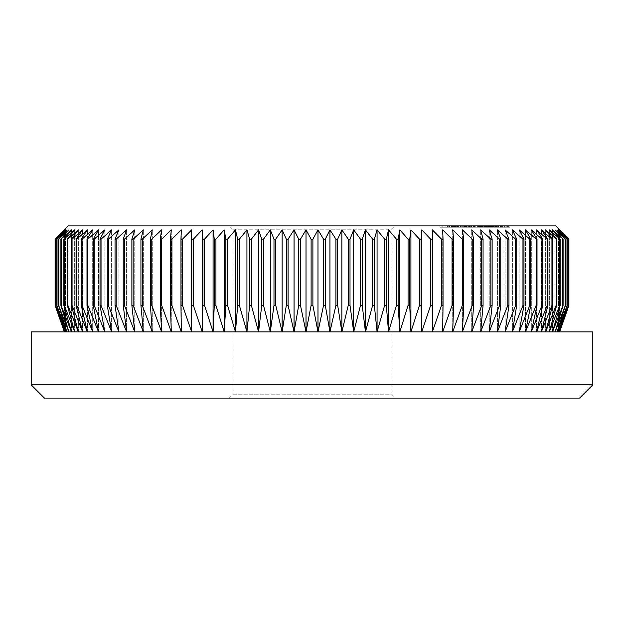 <?xml version="1.0" encoding="UTF-8"?>
<svg xmlns="http://www.w3.org/2000/svg" width="624" height="624" viewBox="0 0 624 624"><rect width="100%" height="100%" fill="white"/><g stroke="black" fill="none" stroke-linecap="round" stroke-linejoin="round"><path stroke-width="0.47" stroke-dasharray="3.12 2.34" d="M228.556 398.096L231.863 394.781L231.863 229.219L228.556 225.904L395.444 225.904L392.137 229.219L231.863 229.219L392.137 229.219L392.137 394.781L231.863 394.781L392.137 394.781L395.444 398.096L228.556 398.096L395.444 398.096M477.656 225.904L489.606 225.904L473.249 225.904L477.656 225.904L477.656 227.23L481.166 227.23L481.166 225.904M508.646 227.23L482.625 227.23L482.617 225.904L484.692 225.904L480.55 225.904L498.654 225.904L469.037 225.904L483.522 225.904L483.522 227.23L501.064 227.23L499.902 227.23L499.902 225.904L509.098 225.904L502.265 225.904L502.733 225.904L502.733 227.23L502.718 225.904L490.885 225.904L501.493 225.904L501.47 227.23L501.493 225.904L507.14 225.904L507.14 227.23L507.133 225.904L487.921 225.904L502.117 225.904L502.117 227.23L502.031 225.904L489.598 225.904L500.471 225.904L490.519 225.904L496.142 225.904L492.18 225.904L492.18 227.23L492.211 225.904L499.902 225.904L499.902 227.23L508.646 227.23L508.646 225.904M496.337 227.23L487.921 227.23L500.573 227.23L500.573 225.904L500.471 227.23L496.337 227.23L496.337 225.904M500.549 225.904L500.549 227.23L489.598 227.23L500.471 227.23L498.654 227.23L498.654 225.904L502.375 225.904L502.375 227.23L502.265 225.904L500.362 225.904L503.919 225.904L490.175 225.904L505.175 225.904L505.175 227.23L505.112 225.904L486.119 225.904L492.445 225.904L487.594 225.904L487.594 227.23L487.757 225.904L496.922 225.904L462.259 225.904L462.259 227.23L463.281 227.23L463.281 225.904L495.518 225.904L495.518 227.23L495.238 225.904L492.695 225.904L496.751 225.904L496.743 227.23L497.156 225.904L497.156 227.23L497.18 225.904M497.227 225.904L497.094 227.23L497.227 225.904M480.55 225.904L480.145 227.23L480.55 225.904M492.445 227.23L506.719 227.23L486.119 227.23L493.241 227.23L493.241 225.904L492.461 225.904L492.461 227.23L492.445 225.904M458.359 225.904L472.914 225.904L458.359 225.904L458.359 227.23L457.384 227.23L457.384 225.904M453.289 225.904L458.188 225.904L449.686 225.904L449.686 227.23L451.285 227.23L451.285 225.904L463.141 225.904L453.289 225.904L453.289 227.23L452.369 227.23L452.369 225.904L451.292 225.904L451.292 227.23L457.876 227.23L457.876 225.904M457.876 227.23L451.285 227.23L463.32 227.23L463.32 225.904L463.141 227.23L460.606 227.23L460.606 225.904L454.514 225.904L460.574 225.904L460.543 227.23L454.514 227.23L460.574 227.23L453.289 227.23M395.444 225.904L228.556 225.904M555.711 225.904L68.289 225.904M441.129 225.904L458.796 225.904L441.129 225.904L441.129 227.23L439.959 227.23L439.959 225.904M481.377 227.23L463.281 227.23L474.731 227.23L474.731 225.904L475.192 225.904L475.192 227.23L481.377 227.23L481.377 225.904M483.982 227.23L487.5 227.23L482.617 227.23L482.625 225.904L487.991 225.904L487.991 227.23L487.5 227.23L487.5 225.904L483.982 225.904L484.006 227.23L483.982 225.904M486.291 225.904L485.917 227.23L486.291 225.904M482.305 225.904L481.954 227.23L482.305 225.904M509.73 227.23L491.314 227.23L500.518 227.23L500.518 225.904L491.314 225.904L509.73 225.904L493.108 225.904L500.526 225.904L500.518 227.23L509.73 227.23L509.73 225.904M506.813 225.904L506.719 227.23L506.813 225.904M497.156 227.23L478.062 227.23L496.922 227.23L496.922 225.904L498.794 225.904L498.802 227.23L504.075 227.23L504.075 225.904L503.919 227.23L498.342 227.23L498.342 225.904M488.311 225.904L491.611 225.904L488.311 225.904L488.311 227.23L490.23 227.23L490.23 225.904M473.46 225.904L484.38 225.904L464.646 225.904L474.263 225.904L474.263 227.23L466.331 227.23L466.331 225.904L466.331 227.23L473.444 227.23L473.444 225.904L473.46 227.23L468.445 227.23L468.445 225.904L467.774 225.904L467.774 227.23L479.271 227.23L479.255 225.904L479.271 227.23L484.38 227.23L484.38 225.904L485.043 225.904L485.043 227.23L473.46 227.23M466.432 225.904L471.175 225.904L466.432 225.904L466.432 227.23L469.958 227.23L469.958 225.904M454.061 225.904L473.905 225.904L454.061 225.904L454.061 227.23L459.865 227.23L459.865 225.904M449.194 225.904L465.598 225.904L442.042 225.904L455.465 225.904L449.194 225.904L449.194 227.23L449.42 225.904M55.138 305.378L55.138 239.148L55.099 305.378L64.311 331.867L558.527 331.867L568.214 305.378L559.689 331.867L558.527 331.867L559.4 331.867L568.862 305.378L568.862 239.148L568.862 305.378M55.786 305.378L65.473 331.867L64.6 331.867L55.653 305.378L55.653 239.148L55.653 305.378M57.026 305.378L66.916 331.867L65.473 331.867L56.807 305.378L56.807 239.148L56.807 305.378M58.859 305.378L68.929 331.867L66.916 331.867L58.562 305.378L58.562 239.148L58.562 305.378M61.285 305.378L71.51 331.867L68.929 331.867L60.902 305.378L60.902 239.148L60.902 305.378M64.303 305.378L74.654 331.867L71.51 331.867L63.835 305.378L63.835 239.148L64.303 239.148L64.303 305.378L63.835 305.378M67.891 305.378L78.351 331.867L74.654 331.867L67.345 305.378L67.345 239.148L67.891 239.148L67.891 305.378L67.345 305.378M72.056 305.378L82.602 331.867L78.351 331.867L71.425 305.378L71.425 239.148L72.056 239.148L72.056 305.378L71.425 305.378M76.775 305.378L87.376 331.867L82.602 331.867L76.066 305.378L76.066 239.148L76.775 239.148L76.775 305.378L76.066 305.378M82.048 305.378L92.687 331.867L87.376 331.867L81.26 305.378L81.26 239.148L82.048 239.148L82.048 305.378L81.26 305.378M87.859 305.378L98.498 331.867L92.687 331.867L86.993 305.378L86.993 239.148L87.859 239.148L87.859 305.378L86.993 305.378M94.193 305.378L104.816 331.867L98.498 331.867L93.257 305.378L93.257 239.148L94.193 239.148L94.193 305.378L93.257 305.378M101.033 305.378L111.618 331.867L104.816 331.867L100.027 305.378L100.027 239.148L101.033 239.148L101.033 305.378L100.027 305.378M108.365 305.378L118.888 331.867L111.618 331.867L107.289 305.378L107.289 239.148L108.365 239.148L108.365 305.378L107.289 305.378M116.173 305.378L126.602 331.867L118.888 331.867L115.034 305.378L115.034 239.148L116.173 239.148L116.173 305.378L115.034 305.378M124.441 305.378L134.753 331.867L126.602 331.867L123.232 305.378L123.232 239.148L124.441 239.148L124.441 305.378L123.232 305.378M133.146 305.378L143.325 331.867L134.753 331.867L131.875 305.378L131.875 239.148L133.146 239.148L133.146 305.378L131.875 305.378M142.272 305.378L152.279 331.867L143.325 331.867L140.938 305.378L140.938 239.148L142.272 239.148L142.272 305.378L140.938 305.378M151.788 305.378L161.616 331.867L152.279 331.867L150.407 305.378L150.407 239.148L151.788 239.148L151.788 305.378L150.407 305.378M161.686 305.378L171.296 331.867L161.616 331.867L160.243 305.378L160.243 239.148L161.686 239.148L161.686 305.378L160.243 305.378M171.928 305.378L181.311 331.867L171.296 331.867L170.438 305.378L170.438 239.148L171.928 239.148L171.928 305.378L170.438 305.378M182.497 305.378L191.63 331.867L181.311 331.867L180.968 239.148L182.497 239.148L182.497 305.378L180.968 305.378M193.37 305.378L202.231 331.867L191.63 331.867L191.802 239.148L193.37 239.148L193.37 305.378L191.802 305.378M204.524 305.378L213.08 331.867L202.231 331.867L202.909 305.378L202.909 239.148L204.524 239.148L204.524 305.378L202.909 305.378M215.927 305.378L224.172 331.867L213.08 331.867L214.282 305.378L214.282 239.148L215.927 239.148L215.927 305.378L214.282 305.378M227.549 305.378L235.459 331.867L224.172 331.867L225.872 305.378L225.872 239.148L227.549 239.148L227.549 305.378L225.872 305.378M239.374 305.378L246.932 331.867L235.459 331.867L237.674 305.378L237.674 239.148L239.374 239.148L239.374 305.378L237.674 305.378M251.371 305.378L258.554 331.867L246.932 331.867L249.647 305.378L249.647 239.148L251.371 239.148L251.371 305.378L249.647 305.378M263.5 305.378L270.301 331.867L258.554 331.867L261.76 305.378L261.76 239.148L263.5 239.148L263.5 305.378L261.76 305.378M275.753 305.378L282.142 331.867L270.301 331.867L273.991 305.378L273.991 239.148L275.753 239.148L275.753 305.378L273.991 305.378M288.085 305.378L294.06 331.867L282.142 331.867L286.315 305.378L286.315 239.148L288.085 239.148L288.085 305.378L286.315 305.378M300.472 305.378L306.017 331.867L294.06 331.867L298.701 305.378L298.701 239.148L300.472 239.148L300.472 305.378L298.701 305.378M312.889 305.378L317.983 331.867L306.017 331.867L311.111 305.378L311.111 239.148L312.889 239.148L312.889 305.378L311.111 305.378M325.299 305.378L329.94 331.867L317.983 331.867L323.528 305.378L323.528 239.148L325.299 239.148L325.299 305.378L323.528 305.378M337.685 305.378L341.858 331.867L329.94 331.867L335.915 305.378L335.915 239.148L337.685 239.148L337.685 305.378L335.915 305.378M350.009 305.378L353.699 331.867L341.858 331.867L348.247 305.378L348.247 239.148L350.009 239.148L350.009 305.378L348.247 305.378M362.24 305.378L365.446 331.867L353.699 331.867L360.5 305.378L360.5 239.148L362.24 239.148L362.24 305.378L360.5 305.378M374.353 305.378L377.068 331.867L365.446 331.867L372.629 305.378L372.629 239.148L374.353 239.148L374.353 305.378L372.629 305.378M386.326 305.378L388.541 331.867L377.068 331.867L384.626 305.378L384.626 239.148L386.326 239.148L386.326 305.378L384.626 305.378M398.128 305.378L399.828 331.867L388.541 331.867L396.451 305.378L396.451 239.148L398.128 239.148L398.128 305.378L396.451 305.378M409.718 305.378L410.92 331.867L399.828 331.867L408.073 305.378L408.073 239.148L409.718 239.148L409.718 305.378L408.073 305.378M421.091 305.378L421.769 331.867L410.92 331.867L419.476 305.378L419.476 239.148L421.091 239.148L421.091 305.378L419.476 305.378M432.198 305.378L432.37 331.867L421.769 331.867L430.63 305.378L430.63 239.148L432.198 239.148L432.198 305.378L430.63 305.378M443.032 305.378L442.689 331.867L432.37 331.867L441.503 305.378L441.503 239.148L443.032 239.148L443.032 305.378L441.503 305.378M453.562 305.378L452.704 331.867L442.689 331.867L452.072 305.378L452.072 239.148L453.562 239.148L453.562 305.378L452.072 305.378M463.757 305.378L462.384 331.867L452.704 331.867L462.314 305.378L462.314 239.148L463.757 239.148L463.757 305.378L462.314 305.378M473.593 305.378L471.721 331.867L462.384 331.867L472.212 305.378L472.212 239.148L473.593 239.148L473.593 305.378L472.212 305.378M483.062 305.378L480.675 331.867L471.721 331.867L481.728 305.378L481.728 239.148L483.062 239.148L483.062 305.378L481.728 305.378M492.125 305.378L489.247 331.867L480.675 331.867L490.854 305.378L490.854 239.148L492.125 239.148L492.125 305.378L490.854 305.378M500.768 305.378L497.398 331.867L489.247 331.867L499.559 305.378L499.559 239.148L500.768 239.148L500.768 305.378L499.559 305.378M508.966 305.378L505.112 331.867L497.398 331.867L507.827 305.378L507.827 239.148L508.966 239.148L508.966 305.378L507.827 305.378M516.711 305.378L512.382 331.867L505.112 331.867L515.635 305.378L515.635 239.148L516.711 239.148L516.711 305.378L515.635 305.378M523.973 305.378L519.184 331.867L512.382 331.867L522.967 305.378L522.967 239.148L523.973 239.148L523.973 305.378L522.967 305.378M530.743 305.378L525.502 331.867L519.184 331.867L529.807 305.378L529.807 239.148L530.743 239.148L530.743 305.378L529.807 305.378M537.007 305.378L531.313 331.867L525.502 331.867L536.141 305.378L536.141 239.148L537.007 239.148L537.007 305.378L536.141 305.378M542.74 305.378L536.624 331.867L531.313 331.867L541.952 305.378L541.952 239.148L542.74 239.148L542.74 305.378L541.952 305.378M547.934 305.378L541.398 331.867L536.624 331.867L547.225 305.378L547.225 239.148L547.934 239.148L547.934 305.378L547.225 305.378M552.575 305.378L545.649 331.867L541.398 331.867L551.944 305.378L551.944 239.148L552.575 239.148L552.575 305.378L551.944 305.378M556.655 305.378L549.346 331.867L545.649 331.867L556.109 305.378L556.109 239.148L556.655 239.148L556.655 305.378L556.109 305.378M560.165 305.378L552.49 331.867L549.346 331.867L559.697 305.378L559.697 239.148L560.165 239.148L560.165 305.378L559.697 305.378M563.098 305.378L555.071 331.867L552.49 331.867L562.715 305.378L562.715 239.148L562.715 305.378M565.438 305.378L557.084 331.867L555.071 331.867L565.141 305.378L565.141 239.148L565.141 305.378M567.193 305.378L558.527 331.867L557.084 331.867L566.974 305.378L566.974 239.148L566.974 305.378M568.214 305.378L568.214 239.148L568.347 305.378M44.444 398.096L579.556 398.096M592.8 384.852L31.2 384.852M592.8 331.867L31.2 331.867M568.862 239.148L559.4 229.882L568.347 239.148M568.214 239.148L558.527 229.882L567.193 239.148M566.974 239.148L557.084 229.882L565.438 239.148M565.141 239.148L555.071 229.882L563.098 239.148M562.715 239.148L552.49 229.882L560.165 239.148M559.697 239.148L549.346 229.882L556.655 239.148M556.109 239.148L545.649 229.882L552.575 239.148M551.944 239.148L541.398 229.882L547.934 239.148M547.225 239.148L536.624 229.882L542.74 239.148M541.952 239.148L531.313 229.882L537.007 239.148M536.141 239.148L525.502 229.882L530.743 239.148M529.807 239.148L519.184 229.882L523.973 239.148M522.967 239.148L512.382 229.882L516.711 239.148M515.635 239.148L505.112 229.882L508.966 239.148M507.827 239.148L497.398 229.882L500.768 239.148M499.559 239.148L489.247 229.882L492.125 239.148M490.854 239.148L480.675 229.882L483.062 239.148M481.728 239.148L471.721 229.882L473.593 239.148M472.212 239.148L462.384 229.882L463.757 239.148M462.314 239.148L452.704 229.882L453.562 239.148M452.072 239.148L442.689 229.882L443.032 239.148M441.503 239.148L432.37 229.882L432.198 239.148M430.63 239.148L421.769 229.882L421.091 239.148M419.476 239.148L410.92 229.882L409.718 239.148M408.073 239.148L399.828 229.882L398.128 239.148M396.451 239.148L388.541 229.882L386.326 239.148M384.626 239.148L377.068 229.882L374.353 239.148M372.629 239.148L365.446 229.882L362.24 239.148M360.5 239.148L353.699 229.882L350.009 239.148M348.247 239.148L341.858 229.882L337.685 239.148M335.915 239.148L329.94 229.882L325.299 239.148M323.528 239.148L317.983 229.882L312.889 239.148M311.111 239.148L306.017 229.882L300.472 239.148M298.701 239.148L294.06 229.882L288.085 239.148M286.315 239.148L282.142 229.882L275.753 239.148M273.991 239.148L270.301 229.882L263.5 239.148M261.76 239.148L258.554 229.882L251.371 239.148M249.647 239.148L246.932 229.882L239.374 239.148M237.674 239.148L235.459 229.882L227.549 239.148M225.872 239.148L224.172 229.882L215.927 239.148M214.282 239.148L213.08 229.882L204.524 239.148M202.909 239.148L202.231 229.882L193.37 239.148M191.802 239.148L191.63 229.882L182.497 239.148M180.968 239.148L181.311 229.882L171.928 239.148M170.438 239.148L171.296 229.882L161.686 239.148M160.243 239.148L161.616 229.882L151.788 239.148M150.407 239.148L152.279 229.882L142.272 239.148M140.938 239.148L143.325 229.882L133.146 239.148M131.875 239.148L134.753 229.882L124.441 239.148M123.232 239.148L126.602 229.882L116.173 239.148M115.034 239.148L118.888 229.882L108.365 239.148M107.289 239.148L111.618 229.882L101.033 239.148M100.027 239.148L104.816 229.882L94.193 239.148M93.257 239.148L98.498 229.882L87.859 239.148M86.993 239.148L92.687 229.882L82.048 239.148M81.26 239.148L87.376 229.882L76.775 239.148M76.066 239.148L82.602 229.882L72.056 239.148M71.425 239.148L78.351 229.882L67.891 239.148M67.345 239.148L74.654 229.882L64.303 239.148M63.835 239.148L71.51 229.882L61.285 239.148M60.902 239.148L68.929 229.882L58.859 239.148M58.562 239.148L66.916 229.882L57.026 239.148M56.807 239.148L65.473 229.882L55.786 239.148M55.653 239.148L64.6 229.882L55.138 239.148M559.689 331.867L559.689 229.882M559.4 331.867L559.4 229.882L559.4 331.867M558.527 331.867L558.527 229.882L558.527 331.867M557.084 331.867L557.084 229.882L557.084 331.867M555.071 331.867L555.071 229.882L555.071 331.867M552.49 331.867L552.49 229.882L552.49 331.867M549.346 331.867L549.346 229.882L549.346 331.867M545.649 331.867L545.649 229.882L545.649 331.867M541.398 331.867L541.398 229.882L541.398 331.867M536.624 331.867L536.624 229.882L536.624 331.867M531.313 331.867L531.313 229.882L531.313 331.867M525.502 331.867L525.502 229.882L525.502 331.867M519.184 331.867L519.184 229.882L519.184 331.867M512.382 331.867L512.382 229.882L512.382 331.867M505.112 331.867L505.112 229.882L505.112 331.867M497.398 331.867L497.398 229.882L497.398 331.867M489.247 331.867L489.247 229.882L489.247 331.867M480.675 331.867L480.675 229.882L480.675 331.867M471.721 331.867L471.721 229.882L471.721 331.867M462.384 331.867L462.384 229.882L462.384 331.867M452.704 331.867L452.704 229.882L452.704 331.867M442.689 331.867L442.689 229.882L442.689 331.867M432.37 331.867L432.37 229.882M421.769 331.867L421.769 229.882M410.92 331.867L410.92 229.882M399.828 331.867L399.828 229.882M388.541 331.867L388.541 229.882M377.068 331.867L377.068 229.882M365.446 331.867L365.446 229.882M353.699 331.867L353.699 229.882M341.858 331.867L341.858 229.882M329.94 331.867L329.94 229.882M317.983 331.867L317.983 229.882M306.017 331.867L306.017 229.882M294.06 331.867L294.06 229.882M282.142 331.867L282.142 229.882M270.301 331.867L270.301 229.882M258.554 331.867L258.554 229.882M246.932 331.867L246.932 229.882M235.459 331.867L235.459 229.882M224.172 331.867L224.172 229.882M213.08 331.867L213.08 229.882M202.231 331.867L202.231 229.882M191.63 331.867L191.63 229.882M181.311 331.867L181.311 229.882L181.311 331.867M171.296 331.867L171.296 229.882L171.296 331.867M161.616 331.867L161.616 229.882L161.616 331.867M152.279 331.867L152.279 229.882L152.279 331.867M143.325 331.867L143.325 229.882L143.325 331.867M134.753 331.867L134.753 229.882L134.753 331.867M126.602 331.867L126.602 229.882L126.602 331.867M118.888 331.867L118.888 229.882L118.888 331.867M111.618 331.867L111.618 229.882L111.618 331.867M104.816 331.867L104.816 229.882L104.816 331.867M98.498 331.867L98.498 229.882L98.498 331.867M92.687 331.867L92.687 229.882L92.687 331.867M87.376 331.867L87.376 229.882L87.376 331.867M82.602 331.867L82.602 229.882L82.602 331.867M78.351 331.867L78.351 229.882L78.351 331.867M74.654 331.867L74.654 229.882L74.654 331.867M71.51 331.867L71.51 229.882L71.51 331.867M68.929 331.867L68.929 229.882L68.929 331.867M66.916 331.867L66.916 229.882L66.916 331.867M65.473 331.867L65.473 229.882L65.473 331.867M64.6 331.867L64.6 229.882L64.6 331.867M64.311 331.867L64.311 229.882M439.959 227.23L452.868 227.23L452.868 225.904M452.868 227.23L458.796 227.23L458.796 225.904M458.796 227.23L457.517 227.23L457.517 225.904M457.517 227.23L452.767 227.23L452.767 225.904L452.751 227.23L448.726 227.23L448.726 225.904M448.726 227.23L453.484 227.23L453.484 225.904M453.484 227.23L452.213 227.23L452.213 225.904M452.213 227.23L447.463 227.23L447.463 225.904M447.463 227.23L441.129 227.23M458.188 227.23L458.188 225.904M452.283 227.23L452.283 225.904M456.635 227.23L456.635 225.904M461.76 227.23L461.76 225.904M460.574 227.23L460.574 225.904M454.514 227.23L454.514 225.904M457.532 227.23L457.532 225.904M457.384 227.23L471.947 227.23L471.947 225.904M471.947 227.23L472.914 227.23L472.914 225.904M472.914 227.23L458.359 227.23M482.251 227.23L482.251 225.904L482.243 227.23M467.204 227.23L467.204 225.904M468.195 227.23L468.195 225.904M465.488 227.23L465.488 225.904M474.731 227.23L475.192 227.23L474.731 227.23M463.874 227.23L464.646 227.23L464.646 225.904L463.874 225.904L463.874 227.23M471.752 227.23L471.752 225.904M469.037 227.23L469.037 225.904M480.496 227.23L480.496 225.904M481.237 227.23L481.237 225.904M481.658 227.23L481.658 225.904M477.727 227.23L477.727 225.904M476.962 227.23L476.962 225.904M473.733 227.23L473.733 225.904M473 227.23L473 225.904M469.778 227.23L469.778 225.904L469.357 225.904L469.357 227.23L483.343 227.23L483.343 225.904L469.794 225.904L482.906 225.904L482.906 227.23L469.794 227.23L469.794 225.904M494.676 227.23L494.676 225.904M483.179 227.23L483.179 225.904M484.692 227.23L484.692 225.904M484.669 227.23L484.669 225.904L484.645 227.23M482.024 227.23L491.79 227.23L482.024 227.23L482.024 225.904L491.79 225.904L481.728 225.904L482.024 227.23M492.118 227.23L491.79 225.904L492.118 227.23M488.623 227.23L488.623 225.904M485.183 227.23L485.183 225.904M484.255 227.23L484.255 225.904M496.782 227.23L496.782 225.904M494.933 227.23L494.933 225.904M493.389 227.23L493.389 225.904M486.931 227.23L486.931 225.904M486.541 227.23L486.541 225.904M495.362 227.23L495.362 225.904L495.362 227.23M492.71 227.23L492.71 225.904M487.921 227.23L487.921 225.904M500.861 227.23L500.861 225.904M498.592 227.23L498.592 225.904M489.887 227.23L489.887 225.904M481.166 227.23L489.606 227.23L489.458 225.904M498.521 227.23L498.521 225.904M500.549 227.23L500.503 225.904M488.21 227.23L488.21 225.904M509.098 227.23L509.098 225.904M507.437 227.23L507.437 225.904M507.07 227.23L507.07 225.904M497.375 227.23L497.375 225.904M490.901 227.23L490.901 225.904L490.885 227.23M495.238 227.23L495.238 225.904L495.238 227.23M495.347 227.23L495.347 225.904M492.523 227.23L492.515 225.904M497.336 227.23L497.336 225.904M501.072 227.23L501.064 225.904L501.072 227.23M491.314 227.23L491.314 225.904M500.526 227.23L493.108 227.23L500.526 227.23L500.526 225.904L500.526 227.23M507.936 227.23L507.936 225.904M496.119 227.23L496.119 225.904M493.108 227.23L493.108 225.904M498.342 227.23L507.133 227.23L504.652 227.23L504.652 225.904M504.652 227.23L504.808 225.904M504.808 227.23L508.825 227.23L508.825 225.904L508.849 227.23L503.864 227.23L503.864 225.904M503.864 227.23L500.503 227.23M498.818 227.23L498.818 225.904L498.794 227.23M495.62 227.23L495.62 225.904L495.628 227.23M490.487 227.23L490.519 225.904L490.487 227.23M496.142 227.23L496.142 225.904L496.174 227.23M495.986 227.23L495.986 225.904M493.412 227.23L493.412 225.904M504.044 227.23L504.044 225.904M501.618 227.23L501.618 225.904M501.891 227.23L501.891 225.904M500.729 227.23L500.729 225.904M491.236 227.23L491.236 225.904M489.918 227.23L489.918 225.904M488.272 227.23L488.272 225.904M490.207 227.23L490.207 225.904L490.175 227.23M500.971 227.23L500.971 225.904M502.273 227.23L502.273 225.904M500.362 227.23L500.362 225.904M500.783 227.23L500.783 225.904M495.417 227.23L495.417 225.904M493.467 227.23L493.467 225.904M492.04 227.23L492.04 225.904M489.349 227.23L489.349 225.904M490.448 227.23L490.448 225.904M490.23 227.23L491.611 227.23L491.611 225.904M491.611 227.23L489.684 227.23L489.684 225.904M489.684 227.23L488.311 227.23M492.695 227.23L492.695 225.904M493.288 227.23L493.288 225.904M489.98 227.23L489.98 225.904M482.477 227.23L482.477 225.904M479.638 227.23L479.638 225.904M478.062 227.23L478.062 225.904M490.542 227.23L490.542 225.904M489.458 227.23L478.436 227.23L478.436 225.904M478.436 227.23L477.547 227.23L477.547 225.904M477.547 227.23L476.034 227.23L476.034 225.904M476.034 227.23L476.923 227.23L476.923 225.904M476.923 227.23L473.249 227.23L473.249 225.904M473.249 227.23L473.983 227.23L473.983 225.904M473.983 227.23L477.656 227.23M481.33 227.23L485.768 227.23L481.33 227.23L481.33 225.904L479.177 225.904L485.768 225.904L481.33 225.904M479.177 227.23L479.177 225.904M485.768 227.23L485.768 225.904M474.224 227.23L474.224 225.904M470.644 227.23L470.644 225.904M469.958 227.23L471.175 227.23L471.175 225.904M471.175 227.23L467.649 227.23L467.649 225.904M467.649 227.23L466.432 227.23M459.865 227.23L473.905 227.23L473.905 225.904M473.905 227.23L468.055 227.23L468.055 225.904M468.055 227.23L466.674 227.23L466.674 225.904M466.674 227.23L471.502 227.23L471.502 225.904M471.502 227.23L467.111 227.23L467.111 225.904M467.111 227.23L462.322 227.23L462.322 225.904M462.322 227.23L460.949 227.23L460.949 225.904M460.949 227.23L465.738 227.23L465.738 225.904M465.738 227.23L460.231 227.23L460.231 225.904M460.231 227.23L455.442 227.23L455.442 225.904M455.442 227.23L454.061 227.23M449.42 227.23L465.598 227.23L465.598 225.904M465.598 227.23L464.404 227.23L464.404 225.904M464.404 227.23L452.751 227.23L458.726 227.23L458.726 225.904M458.726 227.23L458.492 225.904M458.492 227.23L445.91 227.23L445.91 225.904M445.91 227.23L452.806 227.23L452.806 225.904M452.806 227.23L451.628 227.23L451.628 225.904M451.628 227.23L442.042 227.23L442.042 225.904M442.042 227.23L442.26 225.904M442.26 227.23L455.465 227.23L455.465 225.904M455.465 227.23L449.194 227.23M483.218 227.23L483.218 225.904M478.226 227.23L478.226 225.904M478.865 227.23L478.865 225.904M474.63 227.23L474.63 225.904M489.239 227.23L489.239 225.904M496.4 227.23L496.4 225.904M495.635 227.23L495.635 225.904M492.851 227.23L492.851 225.904M495.121 227.23L495.121 225.904M485.324 227.23L485.324 225.904M486.619 227.23L486.619 225.904M478.429 227.23L478.429 225.904M461.713 225.904L461.713 227.23M475.714 225.904L475.714 227.23M493.639 225.904L493.639 227.23"/><path stroke-width="0.94" d="M64.311 229.882L68.289 225.904L555.711 225.904L568.901 239.148L559.4 229.882L568.347 239.148L558.527 229.882L567.193 239.148L557.084 229.882L565.438 239.148L555.071 229.882L563.098 239.148L552.49 229.882L560.165 239.148L549.346 229.882L556.655 239.148L545.649 229.882L552.575 239.148L551.944 239.148L541.398 229.882L547.934 239.148L547.225 239.148L536.624 229.882L542.74 239.148L541.952 239.148L531.313 229.882L537.007 239.148L536.141 239.148L525.502 229.882L530.743 239.148L529.807 239.148L519.184 229.882L523.973 239.148L522.967 239.148L512.382 229.882L516.711 239.148L515.635 239.148L505.112 229.882L508.966 239.148L507.827 239.148L497.398 229.882L500.768 239.148L499.559 239.148L489.247 229.882L492.125 239.148L490.854 239.148L480.675 229.882L483.062 239.148L481.728 239.148L471.721 229.882L473.593 239.148L472.212 239.148L462.384 229.882L463.757 239.148L462.314 239.148L452.704 229.882L453.562 239.148L452.072 239.148L442.689 229.882L443.032 239.148L441.503 239.148L432.37 229.882L432.198 239.148L430.63 239.148L421.769 229.882L421.091 239.148L419.476 239.148L410.92 229.882L409.718 239.148L408.073 239.148L399.828 229.882L398.128 239.148L396.451 239.148L388.541 229.882L386.326 239.148L384.626 239.148L377.068 229.882L374.353 239.148L372.629 239.148L365.446 229.882L362.24 239.148L360.5 239.148L353.699 229.882L350.009 239.148L348.247 239.148L341.858 229.882L337.685 239.148L335.915 239.148L329.94 229.882L325.299 239.148L323.528 239.148L317.983 229.882L312.889 239.148L311.111 239.148L306.017 229.882L300.472 239.148L298.701 239.148L294.06 229.882L288.085 239.148L286.315 239.148L282.142 229.882L275.753 239.148L273.991 239.148L270.301 229.882L263.5 239.148L261.76 239.148L258.554 229.882L251.371 239.148L249.647 239.148L246.932 229.882L239.374 239.148L237.674 239.148L235.459 229.882L227.549 239.148L225.872 239.148L224.172 229.882L215.927 239.148L214.282 239.148L213.08 229.882L204.524 239.148L202.909 239.148L202.231 229.882L193.37 239.148L191.802 239.148L191.63 229.882L182.497 239.148L180.968 239.148L181.311 229.882L171.928 239.148L170.438 239.148L171.296 229.882L161.686 239.148L160.243 239.148L161.616 229.882L151.788 239.148L150.407 239.148L152.279 229.882L142.272 239.148L140.938 239.148L143.325 229.882L133.146 239.148L131.875 239.148L134.753 229.882L124.441 239.148L123.232 239.148L126.602 229.882L116.173 239.148L115.034 239.148L118.888 229.882L108.365 239.148L107.289 239.148L111.618 229.882L101.033 239.148L100.027 239.148L104.816 229.882L94.193 239.148L93.257 239.148L98.498 229.882L87.859 239.148L86.993 239.148L92.687 229.882L82.048 239.148L81.26 239.148L87.376 229.882L76.775 239.148L76.066 239.148L82.602 229.882L72.056 239.148L71.425 239.148L78.351 229.882L67.891 239.148L67.345 239.148L74.654 229.882L63.835 239.148L71.51 229.882L60.902 239.148L68.929 229.882L58.562 239.148L66.916 229.882L56.807 239.148L65.473 229.882L55.653 239.148L64.6 229.882L55.099 239.148L64.311 229.882L55.099 239.148L55.099 305.378L55.138 239.148M55.138 305.378L64.6 331.867L55.653 305.378L65.473 331.867L56.807 305.378L66.916 331.867L58.562 305.378L68.929 331.867L60.902 305.378L71.51 331.867L63.835 305.378L64.303 305.378L74.654 331.867L67.345 305.378L67.891 305.378L78.351 331.867L71.425 305.378L72.056 305.378L82.602 331.867L76.066 305.378L76.775 305.378L87.376 331.867L81.26 305.378L82.048 305.378L92.687 331.867L86.993 305.378L87.859 305.378L98.498 331.867L93.257 305.378L94.193 305.378L104.816 331.867L100.027 305.378L101.033 305.378L111.618 331.867L107.289 305.378L108.365 305.378L118.888 331.867L115.034 305.378L116.173 305.378L126.602 331.867L123.232 305.378L124.441 305.378L134.753 331.867L131.875 305.378L133.146 305.378L143.325 331.867L140.938 305.378L142.272 305.378L152.279 331.867L150.407 305.378L151.788 305.378L161.616 331.867L160.243 305.378L161.686 305.378L171.296 331.867L170.438 305.378L171.928 305.378L181.311 331.867L180.968 305.378L182.497 305.378L191.63 331.867L191.802 305.378L193.37 305.378L202.231 331.867L202.909 305.378L204.524 305.378L213.08 331.867L214.282 305.378L215.927 305.378L224.172 331.867L225.872 305.378L227.549 305.378L235.459 331.867L237.674 305.378L239.374 305.378L246.932 331.867L249.647 305.378L251.371 305.378L258.554 331.867L261.76 305.378L263.5 305.378L270.301 331.867L273.991 305.378L275.753 305.378L282.142 331.867L286.315 305.378L288.085 305.378L294.06 331.867L298.701 305.378L300.472 305.378L306.017 331.867L311.111 305.378L312.889 305.378L317.983 331.867L323.528 305.378L325.299 305.378L329.94 331.867L335.915 305.378L337.685 305.378L341.858 331.867L348.247 305.378L350.009 305.378L353.699 331.867L360.5 305.378L362.24 305.378L365.446 331.867L372.629 305.378L374.353 305.378L377.068 331.867L384.626 305.378L386.326 305.378L388.541 331.867L396.451 305.378L398.128 305.378L399.828 331.867L408.073 305.378L409.718 305.378L410.92 331.867L419.476 305.378L421.091 305.378L421.769 331.867L430.63 305.378L432.198 305.378L432.37 331.867L441.503 305.378L443.032 305.378L442.689 331.867L452.072 305.378L453.562 305.378L452.704 331.867L462.314 305.378L463.757 305.378L462.384 331.867L472.212 305.378L473.593 305.378L471.721 331.867L481.728 305.378L483.062 305.378L480.675 331.867L490.854 305.378L492.125 305.378L489.247 331.867L499.559 305.378L500.768 305.378L497.398 331.867L507.827 305.378L508.966 305.378L505.112 331.867L515.635 305.378L516.711 305.378L512.382 331.867L522.967 305.378L523.973 305.378L519.184 331.867L529.807 305.378L530.743 305.378L525.502 331.867L536.141 305.378L537.007 305.378L531.313 331.867L541.952 305.378L542.74 305.378L536.624 331.867L547.225 305.378L547.934 305.378L541.398 331.867L551.944 305.378L552.575 305.378L545.649 331.867L556.109 305.378L556.655 305.378L549.346 331.867L559.697 305.378L560.165 305.378L552.49 331.867L563.098 305.378L555.071 331.867L565.438 305.378L557.084 331.867L567.193 305.378L558.527 331.867L568.347 305.378L559.4 331.867L568.901 305.378L559.689 331.867L568.901 305.378L568.901 239.148L559.689 229.882M592.8 384.852L579.556 398.096L44.444 398.096L31.2 384.852L592.8 384.852L592.8 331.867L31.2 331.867L31.2 384.852M568.862 305.378L568.862 239.148M568.347 305.378L568.347 239.148M568.214 305.378L568.214 239.148M567.193 305.378L567.193 239.148M566.974 305.378L566.974 239.148M565.438 305.378L565.438 239.148M565.141 305.378L565.141 239.148M563.098 305.378L563.098 239.148M562.715 305.378L562.715 239.148M560.165 305.378L560.165 239.148M559.697 305.378L559.697 239.148M556.655 305.378L556.655 239.148M556.109 305.378L556.109 239.148M552.575 305.378L552.575 239.148M551.944 305.378L551.944 239.148M547.934 305.378L547.934 239.148M547.225 305.378L547.225 239.148M542.74 305.378L542.74 239.148M541.952 305.378L541.952 239.148M537.007 305.378L537.007 239.148M536.141 305.378L536.141 239.148M530.743 305.378L530.743 239.148M529.807 305.378L529.807 239.148M523.973 305.378L523.973 239.148M522.967 305.378L522.967 239.148M516.711 305.378L516.711 239.148M515.635 305.378L515.635 239.148M508.966 305.378L508.966 239.148M507.827 305.378L507.827 239.148M500.768 305.378L500.768 239.148M499.559 305.378L499.559 239.148M492.125 305.378L492.125 239.148M490.854 305.378L490.854 239.148M483.062 305.378L483.062 239.148M481.728 305.378L481.728 239.148M473.593 305.378L473.593 239.148M472.212 305.378L472.212 239.148M463.757 305.378L463.757 239.148M462.314 305.378L462.314 239.148M453.562 305.378L453.562 239.148M452.072 305.378L452.072 239.148M443.032 305.378L443.032 239.148M441.503 305.378L441.503 239.148M432.198 305.378L432.198 239.148M430.63 305.378L430.63 239.148M421.091 305.378L421.091 239.148M419.476 305.378L419.476 239.148M409.718 305.378L409.718 239.148M408.073 305.378L408.073 239.148M398.128 305.378L398.128 239.148M396.451 305.378L396.451 239.148M386.326 305.378L386.326 239.148M384.626 305.378L384.626 239.148M374.353 305.378L374.353 239.148M372.629 305.378L372.629 239.148M362.24 305.378L362.24 239.148M360.5 305.378L360.5 239.148M350.009 305.378L350.009 239.148M348.247 305.378L348.247 239.148M337.685 305.378L337.685 239.148M335.915 305.378L335.915 239.148M325.299 305.378L325.299 239.148M323.528 305.378L323.528 239.148M312.889 305.378L312.889 239.148M311.111 305.378L311.111 239.148M300.472 305.378L300.472 239.148M298.701 305.378L298.701 239.148M288.085 305.378L288.085 239.148M286.315 305.378L286.315 239.148M275.753 305.378L275.753 239.148M273.991 305.378L273.991 239.148M263.5 305.378L263.5 239.148M261.76 305.378L261.76 239.148M251.371 305.378L251.371 239.148M249.647 305.378L249.647 239.148M239.374 305.378L239.374 239.148M237.674 305.378L237.674 239.148M227.549 305.378L227.549 239.148M225.872 305.378L225.872 239.148M215.927 305.378L215.927 239.148M214.282 305.378L214.282 239.148M204.524 305.378L204.524 239.148M202.909 305.378L202.909 239.148M193.37 305.378L193.37 239.148M191.802 305.378L191.802 239.148M182.497 305.378L182.497 239.148M180.968 305.378L180.968 239.148M171.928 305.378L171.928 239.148M170.438 305.378L170.438 239.148M161.686 305.378L161.686 239.148M160.243 305.378L160.243 239.148M151.788 305.378L151.788 239.148M150.407 305.378L150.407 239.148M142.272 305.378L142.272 239.148M140.938 305.378L140.938 239.148M133.146 305.378L133.146 239.148M131.875 305.378L131.875 239.148M124.441 305.378L124.441 239.148M123.232 305.378L123.232 239.148M116.173 305.378L116.173 239.148M115.034 305.378L115.034 239.148M108.365 305.378L108.365 239.148M107.289 305.378L107.289 239.148M101.033 305.378L101.033 239.148M100.027 305.378L100.027 239.148M94.193 305.378L94.193 239.148M93.257 305.378L93.257 239.148M87.859 305.378L87.859 239.148M86.993 305.378L86.993 239.148M82.048 305.378L82.048 239.148M81.26 305.378L81.26 239.148M76.775 305.378L76.775 239.148M76.066 305.378L76.066 239.148M72.056 305.378L72.056 239.148M71.425 305.378L71.425 239.148M67.891 305.378L67.891 239.148M67.345 305.378L67.345 239.148M64.303 305.378L64.303 239.148M63.835 305.378L63.835 239.148M61.285 305.378L61.285 239.148M60.902 305.378L60.902 239.148M58.859 305.378L58.859 239.148M58.562 305.378L58.562 239.148M57.026 305.378L57.026 239.148M56.807 305.378L56.807 239.148M55.786 305.378L55.786 239.148M55.653 305.378L55.653 239.148M55.099 305.378L64.311 331.867L55.099 305.378M191.63 331.867L191.63 229.882M202.231 331.867L202.231 229.882M213.08 331.867L213.08 229.882M224.172 331.867L224.172 229.882M235.459 331.867L235.459 229.882M246.932 331.867L246.932 229.882M258.554 331.867L258.554 229.882M270.301 331.867L270.301 229.882M282.142 331.867L282.142 229.882M294.06 331.867L294.06 229.882M306.017 331.867L306.017 229.882M317.983 331.867L317.983 229.882M329.94 331.867L329.94 229.882M341.858 331.867L341.858 229.882M353.699 331.867L353.699 229.882M365.446 331.867L365.446 229.882M377.068 331.867L377.068 229.882M388.541 331.867L388.541 229.882M399.828 331.867L399.828 229.882M410.92 331.867L410.92 229.882M421.769 331.867L421.769 229.882M432.37 331.867L432.37 229.882"/></g></svg>
